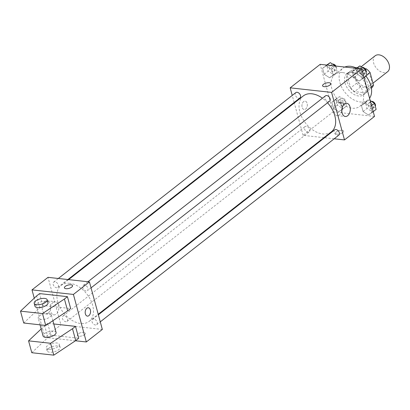 <?xml version="1.0" encoding="UTF-8"?>
<svg xmlns="http://www.w3.org/2000/svg" width="410" height="410" viewBox="0 0 410 410"><rect width="100%" height="100%" fill="white"/><g stroke="black" fill="none" stroke-linecap="round" stroke-linejoin="round"><path stroke-width="0.31" stroke-dasharray="2.05 1.54" d="M375.15 55.796A10.112 6.642 -128 0 0 376.149 67.85A10.112 6.642 -128 0 0 387.609 71.719M360.943 68.942A10.112 6.642 -128 0 0 357.136 69.895A10.112 6.642 -128 0 0 358.14 81.949A10.112 6.642 -128 0 0 369.6 85.818A10.112 6.642 -128 0 0 370.138 76.168A10.112 6.642 -128 0 0 360.943 68.942M371.439 88.109L360.544 86.91A13.048 8.569 -128 0 1 356.654 83.179L353.256 70.679A13.048 8.569 -128 0 1 355.296 67.604L355.342 67.609M357.084 67.799L365.049 68.675M356.654 83.179L350.647 87.878L347.249 75.373L353.256 70.679M355.296 67.604L349.294 72.298L360.19 73.498L365.541 69.311M349.294 72.298A13.048 8.569 -128 0 0 347.249 75.373M350.647 87.878A13.048 8.569 -128 0 0 354.537 91.604L360.544 86.91M360.19 73.498A13.048 8.569 -128 0 1 364.075 77.229L367.473 89.728A13.048 8.569 -128 0 1 365.433 92.809L354.537 91.604M347.009 81.416A13.479 8.851 52 0 1 349.053 71.94A13.479 8.851 52 0 1 364.336 77.095A13.479 8.851 52 0 1 365.669 93.167A13.479 8.851 52 0 1 355.229 92.429A13.479 8.851 52 0 1 347.009 81.416M345.01 82.979A13.479 8.851 -128 0 0 353.23 93.998A13.479 8.851 -128 0 0 363.67 94.736A13.479 8.851 -128 0 0 364.387 81.872A13.479 8.851 -128 0 0 352.134 72.237A13.479 8.851 -128 0 0 347.055 73.503A13.479 8.851 -128 0 0 345.01 82.979M367.473 89.728L371.147 86.858M364.075 77.229L366.812 75.086M365.433 92.809L371.393 88.145M344.82 67.055A20.218 13.279 -128 0 0 342.898 68.198A20.218 13.279 -128 0 0 344.902 92.301A20.218 13.279 -128 0 0 367.821 100.045A20.218 13.279 -128 0 0 369.569 98.215M365.961 76.122A20.218 13.279 -128 0 0 356.546 68.162M342.514 72.565A20.218 13.279 -128 0 0 334.893 74.461A20.218 13.279 -128 0 0 336.897 98.569A20.218 13.279 -128 0 0 359.816 106.308A20.218 13.279 -128 0 0 360.897 87.012A20.218 13.279 -128 0 0 342.514 72.565M338.798 111.745L333.453 108.245L331.823 102.244L335.534 99.743L340.879 103.243L342.509 109.244L338.798 111.745L333.453 108.245L331.823 102.244L335.534 99.743L340.879 103.243L342.509 109.244L338.798 111.745L342.801 108.614L337.456 105.114L335.826 99.112L339.536 96.611L344.882 100.112L346.511 106.113L342.801 108.614M368.411 115.005L363.065 111.505L361.43 105.503L365.146 103.002L370.491 106.503L372.121 112.504L368.411 115.005L363.065 111.505L361.43 105.503L365.146 103.002L370.491 106.503L372.121 112.504L368.411 115.005L372.413 111.874L367.068 108.373L365.433 102.372L369.149 99.871L370.209 100.563M374.52 116.425L333.104 111.868L320.195 64.344M329.563 77.767L324.218 74.266L322.588 68.265L326.304 65.764L331.649 69.264L333.279 75.266L329.563 77.767L324.218 74.266L322.588 68.265L326.304 65.764L331.649 69.264L333.279 75.266L329.563 77.767L333.566 74.635L328.22 71.135L326.698 65.057M359.175 81.026L353.83 77.526L352.2 71.524L355.916 69.023L361.261 72.524L362.891 78.525L359.175 81.026L353.83 77.526L352.2 71.524L355.916 69.023L361.261 72.524L362.891 78.525L359.175 81.026L363.178 77.895L357.833 74.394L356.31 68.321M323.92 137.652L303.082 135.361L333.104 111.868M303.082 135.361L294.288 102.987M294.149 102.48L292.233 95.422M303.625 101.618A4.213 2.675 96.3 0 0 301.95 106.2A4.213 2.675 96.3 0 0 304.174 109.521A4.213 2.675 96.3 0 0 307.29 105.626A4.213 2.675 96.3 0 0 305.096 101.147A4.213 2.675 96.3 0 0 303.625 101.618A4.213 2.675 96.3 0 0 301.955 106.2A4.213 2.675 96.3 0 0 304.174 109.521A4.213 2.675 96.3 0 0 307.295 105.626A4.213 2.675 96.3 0 0 305.096 101.147A4.213 2.675 96.3 0 0 303.625 101.618M303.297 95.94A22.781 14.96 -128 0 0 305.553 123.097A22.781 14.96 -128 0 0 331.377 131.82M327.544 102.782A22.781 14.96 -128 0 0 322.455 98.205M334.191 138.785L324.607 137.729M334.683 129.842A3.372 2.214 -128 0 0 335.016 133.86A3.372 2.214 -128 0 0 338.834 135.151M306.337 126.27A3.372 2.214 -128 0 0 305.071 126.582A3.372 2.214 -128 0 0 305.404 130.6A3.372 2.214 -128 0 0 309.222 131.892A3.372 2.214 -128 0 0 309.401 128.673A3.372 2.214 -128 0 0 306.337 126.27M295.835 92.604A3.372 2.214 -128 0 0 296.169 96.622A3.372 2.214 -128 0 0 299.992 97.913M329.604 101.173A3.372 2.214 52 0 1 328.333 101.49A3.372 2.214 52 0 1 325.268 99.082A3.372 2.214 52 0 1 325.448 95.863M342.063 130.272A4.213 1.717 -15.2 0 0 337.563 131.138A4.213 1.717 -15.2 0 0 335.498 133.332A4.213 1.717 -15.2 0 0 340.013 133.885A4.213 1.717 -15.2 0 0 343.626 131.123A4.213 1.717 -15.2 0 0 342.063 130.272A4.213 1.717 -15.2 0 0 337.558 131.133A4.213 1.717 -15.2 0 0 335.498 133.332A4.213 1.717 -15.2 0 0 340.013 133.88A4.213 1.717 -15.2 0 0 343.626 131.123A4.213 1.717 -15.2 0 0 342.063 130.267M330.716 83.599L330.716 83.604A4.213 1.717 164.8 0 1 328.651 85.803A4.213 1.717 164.8 0 1 324.151 86.664A4.213 1.717 164.8 0 1 322.588 85.813L322.588 85.808M341.807 110.813A6.627 4.208 -83.7 0 1 337.143 115.579A6.627 4.208 -83.7 0 1 333.648 110.351A6.627 4.208 -83.7 0 1 336.282 103.151A6.627 4.208 -83.7 0 1 338.593 102.403A6.627 4.208 -83.7 0 1 342.109 108.076M69.72 283.31A22.781 14.96 -128 0 0 61.136 285.452A22.781 14.96 -128 0 0 63.391 312.61A22.781 14.96 -128 0 0 89.216 321.332A22.781 14.96 -128 0 0 90.431 299.592A22.781 14.96 -128 0 0 69.72 283.31M86.172 291.003A3.372 2.214 52 0 1 83.107 288.594A3.372 2.214 52 0 1 83.286 285.375A3.372 2.214 52 0 1 87.11 286.667A3.372 2.214 52 0 1 87.443 290.685A3.372 2.214 52 0 1 86.172 291.003M64.18 315.782A3.372 2.214 -128 0 0 62.909 316.1A3.372 2.214 -128 0 0 63.242 320.113A3.372 2.214 -128 0 0 67.061 321.404A3.372 2.214 -128 0 0 67.24 318.191A3.372 2.214 -128 0 0 64.18 315.782M54.945 281.803A3.372 2.214 -128 0 0 53.674 282.116A3.372 2.214 -128 0 0 54.012 286.134A3.372 2.214 -128 0 0 57.83 287.425A3.372 2.214 -128 0 0 58.01 284.207A3.372 2.214 -128 0 0 54.945 281.803M93.787 319.041A3.372 2.214 -128 0 0 92.522 319.359A3.372 2.214 -128 0 0 92.855 323.377A3.372 2.214 -128 0 0 96.673 324.664A3.372 2.214 -128 0 0 96.852 321.45A3.372 2.214 -128 0 0 93.787 319.041M102.336 329.435L60.926 324.874L48.011 277.35M44.874 301.534A6.627 4.208 96.3 0 0 42.24 308.74A6.627 4.208 96.3 0 0 45.735 313.963A6.627 4.208 96.3 0 0 50.645 307.838A6.627 4.208 96.3 0 0 47.186 300.791A6.627 4.208 96.3 0 0 44.874 301.534M75.466 340.766L44.91 337.404L60.926 324.874M44.91 337.404L34.25 298.162M53.054 302.436A6.627 4.208 -83.7 0 1 55.365 301.688A6.627 4.208 -83.7 0 1 58.825 308.735A6.627 4.208 -83.7 0 1 53.915 314.865A6.627 4.208 -83.7 0 1 50.42 309.637A6.627 4.208 -83.7 0 1 53.054 302.436M84.629 334.627A4.213 1.717 -15.2 0 0 85.454 333.166A4.213 1.717 -15.2 0 0 80.939 332.618A4.213 1.717 -15.2 0 0 77.326 335.375A4.213 1.717 -15.2 0 0 80.283 336.22A4.213 1.717 -15.2 0 0 84.629 334.627M84.624 334.627A4.213 1.717 164.8 0 1 80.283 336.22A4.213 1.717 164.8 0 1 77.326 335.375A4.213 1.717 164.8 0 1 80.939 332.618A4.213 1.717 164.8 0 1 85.454 333.166A4.213 1.717 164.8 0 1 84.624 334.627M88.34 307.751L88.335 307.746A4.213 2.675 96.3 0 0 85.777 309.642A4.213 2.675 96.3 0 0 85.372 313.891A4.213 2.675 96.3 0 0 87.412 316.12L87.417 316.125M64.416 287.856L64.416 287.856A4.213 1.717 -15.2 0 0 68.931 288.404A4.213 1.717 -15.2 0 0 72.544 285.647L72.544 285.647M23.729 323.029L39.826 307.828L42.83 305.481L70.658 308.54M42.83 305.481L39.601 293.596M31.795 352.728L47.898 337.532L50.901 335.18L47.673 323.3L53.777 323.972M50.901 335.18L78.725 338.245M56.083 332.464A6.739 2.747 -15.2 0 0 53.582 331.095A6.739 2.747 -15.2 0 0 46.376 332.479A6.739 2.747 -15.2 0 0 43.076 335.995M47.673 323.3L41.164 328.963M48.739 313.276A6.739 2.747 164.8 0 1 51.24 314.639A6.739 2.747 164.8 0 1 47.939 318.155A6.739 2.747 164.8 0 1 40.733 319.539A6.739 2.747 164.8 0 1 38.232 318.175A6.739 2.747 164.8 0 1 41.533 314.66A6.739 2.747 164.8 0 1 48.739 313.276M35.004 306.296A6.739 2.747 164.8 0 1 36.331 303.959A6.739 2.747 164.8 0 1 43.281 301.411A6.739 2.747 164.8 0 1 48.011 302.759M48.8 349.243A6.739 2.747 164.8 0 1 46.299 347.875A6.739 2.747 164.8 0 1 47.627 345.538A6.739 2.747 164.8 0 1 54.576 342.991A6.739 2.747 164.8 0 1 59.312 344.344A6.739 2.747 164.8 0 1 56.006 347.859A6.739 2.747 164.8 0 1 48.8 349.243M48.436 348.51A6.739 2.747 -15.2 0 0 47.109 350.847A6.739 2.747 -15.2 0 0 54.33 351.729A6.739 2.747 -15.2 0 0 60.116 347.311A6.739 2.747 -15.2 0 0 55.381 345.963A6.739 2.747 -15.2 0 0 48.436 348.51M47.898 337.532L44.669 325.648M39.826 307.828L36.603 295.948M366.894 75.394L363.178 77.895M360.744 68.921A3.372 2.214 -128 0 0 359.473 69.239A3.372 2.214 -128 0 0 359.806 73.257A3.372 2.214 -128 0 0 363.624 74.548A3.372 2.214 -128 0 0 363.803 71.33A3.372 2.214 -128 0 0 360.744 68.921M353.83 77.526L357.833 74.394M352.2 71.524L356.203 68.393M355.916 69.023L356.751 68.367M361.261 72.524L362.358 71.663M362.891 78.525L363.988 77.664M362.173 67.368A3.372 2.214 -128 0 0 361.471 67.67A3.372 2.214 -128 0 0 361.804 71.688A3.372 2.214 -128 0 0 365.628 72.98A3.372 2.214 -128 0 0 366.079 72.396M376.124 109.373L372.413 111.874M369.974 102.9A3.372 2.214 -128 0 0 368.703 103.217A3.372 2.214 -128 0 0 369.036 107.236A3.372 2.214 -128 0 0 372.859 108.527A3.372 2.214 -128 0 0 373.038 105.308A3.372 2.214 -128 0 0 369.974 102.9M363.065 111.505L367.068 108.373M361.43 105.503L365.433 102.372M365.146 103.002L369.149 99.871M370.491 106.503L371.588 105.642M372.121 112.504L373.218 111.643M371.409 101.347A3.372 2.214 -128 0 0 370.707 101.649A3.372 2.214 -128 0 0 371.04 105.667A3.372 2.214 -128 0 0 374.858 106.959A3.372 2.214 -128 0 0 375.309 106.374M335.493 66.025L337.281 72.134L333.566 74.635M331.131 65.661A3.372 2.214 -128 0 0 329.86 65.979A3.372 2.214 -128 0 0 330.193 69.997A3.372 2.214 -128 0 0 334.012 71.284A3.372 2.214 -128 0 0 334.191 68.07A3.372 2.214 -128 0 0 331.131 65.661M324.218 74.266L328.22 71.135M322.588 68.265L326.591 65.134M326.304 65.764L327.139 65.108M331.649 69.264L335.652 66.128M333.279 75.266L337.281 72.134M332.566 64.109A3.372 2.214 -128 0 0 331.859 64.411A3.372 2.214 -128 0 0 332.197 68.429A3.372 2.214 -128 0 0 336.015 69.72A3.372 2.214 -128 0 0 335.949 66.077M340.361 99.64A3.372 2.214 -128 0 0 339.09 99.958A3.372 2.214 -128 0 0 339.424 103.976A3.372 2.214 -128 0 0 343.247 105.267A3.372 2.214 -128 0 0 343.426 102.049A3.372 2.214 -128 0 0 340.361 99.64M333.453 108.245L337.456 105.114M331.823 102.244L335.826 99.112M335.534 99.743L339.536 96.611M340.879 103.243L344.882 100.112M342.509 109.244L346.511 106.113M342.365 98.077A3.372 2.214 -128 0 0 341.094 98.39A3.372 2.214 -128 0 0 341.428 102.408A3.372 2.214 -128 0 0 345.246 103.699A3.372 2.214 -128 0 0 345.425 100.481A3.372 2.214 -128 0 0 342.365 98.077M361.189 66.722L357.136 69.895M372.972 83.174L369.6 85.818M363.67 94.736L365.669 93.167M347.055 73.503L349.053 71.94M359.816 106.308L367.821 100.045M334.893 74.461L342.898 68.198M337.143 115.579L345.322 116.481M338.593 102.403L346.773 103.305M89.216 321.332L98.221 314.28M61.136 285.452L68.593 279.615M87.93 281.742L83.286 285.375M91.046 287.866L87.443 290.685M67.061 321.404L309.222 131.892M62.909 316.1L305.071 126.582M57.83 287.425L67.906 279.538M53.674 282.116L58.317 278.482M96.673 324.664L100.276 321.845M92.522 319.359L98.359 314.788M45.735 313.963L53.915 314.865M47.186 300.791L55.365 301.688M52.885 320.697L51.24 314.639M40.036 324.822L38.232 318.175M60.116 347.311L59.312 344.344M47.109 350.847L46.299 347.875M363.624 74.548L365.628 72.98M359.473 69.239L361.471 67.67M372.859 108.527L374.858 106.959M368.703 103.217L370.707 101.649M334.012 71.284L336.015 69.72M329.86 65.979L331.859 64.411M343.247 105.267L345.246 103.699M339.09 99.958L341.094 98.39"/><path stroke-width="0.61" d="M372.972 83.174L387.609 71.719A10.112 6.642 -128 0 0 388.147 62.074A10.112 6.642 -128 0 0 378.958 54.848A10.112 6.642 -128 0 0 375.15 55.796L361.189 66.722M366.812 75.086L370.081 72.529L373.479 85.034A13.048 8.569 -128 0 1 371.439 88.109L371.393 88.145M355.342 67.609L357.084 67.799M365.049 68.675L366.191 68.803A13.048 8.569 -128 0 1 370.081 72.529M365.541 69.311L366.191 68.803M371.147 86.858L373.479 85.034M356.546 68.162A20.218 13.279 -128 0 0 350.519 66.297A20.218 13.279 -128 0 0 344.82 67.055M369.569 98.215A20.218 13.279 -128 0 0 365.961 76.122M292.233 95.422L290.172 87.837L320.195 64.344L361.61 68.9L374.52 116.425L344.497 139.918L334.191 138.785M294.288 102.987L294.149 102.48M322.455 98.205A22.781 14.96 -128 0 0 311.882 93.798A22.781 14.96 -128 0 0 303.297 95.94L68.593 279.615M98.221 314.28L331.377 131.82A22.781 14.96 -128 0 0 327.544 102.782M324.607 137.729L323.92 137.652M290.172 87.837L331.587 92.393L344.497 139.918M100.276 321.845L338.834 135.151A3.372 2.214 -128 0 0 339.014 131.933A3.372 2.214 -128 0 0 335.949 129.529A3.372 2.214 -128 0 0 334.683 129.842L98.359 314.788M67.906 279.538L299.992 97.913A3.372 2.214 -128 0 0 300.171 94.695A3.372 2.214 -128 0 0 297.106 92.286A3.372 2.214 -128 0 0 295.835 92.604L58.317 278.482M87.93 281.742L325.448 95.863A3.372 2.214 52 0 1 329.271 97.155A3.372 2.214 52 0 1 329.604 101.173L91.046 287.866M331.587 92.393L361.61 68.9M344.461 104.053A6.627 4.208 -83.7 0 1 346.773 103.305A6.627 4.208 -83.7 0 1 350.227 110.351A6.627 4.208 -83.7 0 1 345.322 116.481A6.627 4.208 -83.7 0 1 341.827 111.254A6.627 4.208 -83.7 0 1 344.461 104.053M324.151 86.664A4.213 1.717 164.8 0 1 322.588 85.808A4.213 1.717 164.8 0 1 326.201 83.051A4.213 1.717 164.8 0 1 330.716 83.599A4.213 1.717 164.8 0 1 328.651 85.798A4.213 1.717 164.8 0 1 324.151 86.664M322.588 85.813A4.213 1.717 164.8 0 1 326.201 83.051A4.213 1.717 164.8 0 1 330.716 83.604M342.109 108.076A6.627 4.208 -83.7 0 1 341.807 110.813M34.25 298.162L32 289.88L48.011 277.35L89.426 281.911L102.336 329.435L86.325 341.96L75.466 340.766M85.377 313.896A4.213 2.675 -83.7 0 1 85.777 309.642A4.213 2.675 -83.7 0 1 88.34 307.751A4.213 2.675 -83.7 0 1 90.533 312.23A4.213 2.675 -83.7 0 1 87.417 316.125A4.213 2.675 -83.7 0 1 85.377 313.896M32 289.88L73.416 294.436L89.426 281.911M73.416 294.436L86.325 341.96M87.412 316.12A4.213 2.675 96.3 0 0 90.533 312.23A4.213 2.675 96.3 0 0 88.335 307.746M72.544 285.647A4.213 1.717 -15.2 0 0 69.587 284.801A4.213 1.717 -15.2 0 0 65.246 286.395A4.213 1.717 164.8 0 1 69.587 284.801A4.213 1.717 164.8 0 1 72.544 285.647A4.213 1.717 164.8 0 1 68.931 288.404A4.213 1.717 164.8 0 1 64.416 287.856A4.213 1.717 164.8 0 1 65.241 286.395A4.213 1.717 -15.2 0 0 64.416 287.856M39.601 293.596L67.43 296.661L64.426 299.008L42.502 313.568L20.5 311.149L36.603 295.948L39.601 293.596M20.5 311.149L23.729 323.029L45.73 325.448L67.655 310.893L70.658 308.54L67.43 296.661M53.777 323.972L75.496 326.365L78.725 338.245L75.722 340.592L53.797 355.152L31.795 352.728L28.572 340.848L50.573 343.272L72.498 328.712L75.496 326.365M40.036 324.822L43.076 335.995A6.739 2.747 -15.2 0 0 50.297 336.877A6.739 2.747 -15.2 0 0 56.083 332.464L52.885 320.697M41.164 328.963L28.572 340.848M47.206 299.787L48.011 302.759A6.739 2.747 164.8 0 1 42.225 307.177A6.739 2.747 164.8 0 1 35.004 306.296L34.194 303.323A6.739 2.747 164.8 0 1 35.521 300.986A6.739 2.747 164.8 0 1 42.471 298.439A6.739 2.747 164.8 0 1 47.206 299.787A6.739 2.747 164.8 0 1 41.42 304.205A6.739 2.747 164.8 0 1 34.194 303.323M53.797 355.152L50.573 343.272M45.73 325.448L42.502 313.568M75.722 340.592L72.498 328.712M67.655 310.893L64.426 299.008M356.31 68.321L359.918 65.892L365.264 69.387L366.894 75.394L363.988 77.664M356.751 68.367L359.918 65.892M362.358 71.663L365.264 69.387M366.079 72.396A3.372 2.214 -128 0 0 365.53 69.29A3.372 2.214 -128 0 0 362.742 67.358A3.372 2.214 -128 0 0 362.173 67.368M370.209 100.563L374.494 103.371L376.124 109.373L373.218 111.643M371.588 105.642L374.494 103.371M375.309 106.374A3.372 2.214 -128 0 0 374.76 103.269A3.372 2.214 -128 0 0 371.972 101.337A3.372 2.214 -128 0 0 371.409 101.347M326.698 65.057L330.306 62.633L335.493 66.025M327.139 65.108L330.306 62.633M335.949 66.077A3.372 2.214 -128 0 0 333.13 64.093A3.372 2.214 -128 0 0 332.566 64.109"/></g></svg>
